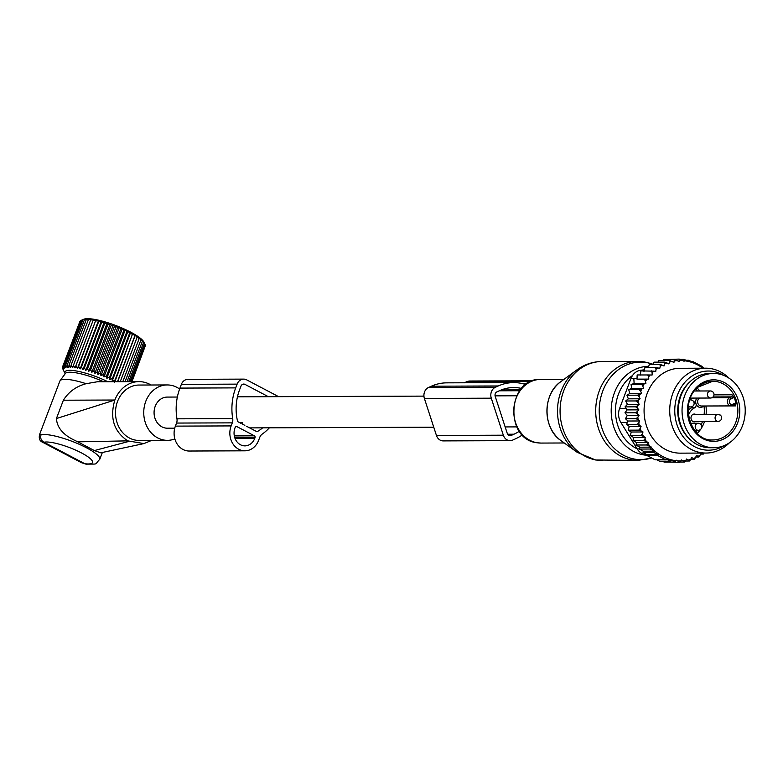 <?xml version="1.0" encoding="UTF-8"?>
<svg xmlns="http://www.w3.org/2000/svg" width="783" height="783" viewBox="0 0 783 783"><rect width="100%" height="100%" fill="white"/><g stroke="black" fill="none" stroke-linecap="round" stroke-linejoin="round"><path stroke-width="1.17" d="M177.359 397.04L167.249 397.079A15.562 13.242 89.8 0 0 155.22 406.279A15.562 13.242 89.8 0 0 167.366 428.203L174.736 428.174M86.091 464.182L81.432 462.684L86.091 464.182C99.324 463.82 93.901 465.21 99.744 459.367A32.534 7.037 -159.2 0 0 72.212 441.387A32.534 7.037 -159.2 0 0 41.029 434.829L39.59 434.477L59.88 381.067A32.534 7.037 -159.2 0 1 60.085 380.695A32.534 7.037 -159.2 0 1 86.14 383.699L97.229 381.781L138.943 381.624A31.124 26.475 89.8 0 0 114.876 400.025L56.415 418.553C57.042 427.156 62.552 434.134 72.936 439.478L77.771 441.837L127.717 440.858C113.946 431.57 109.63 418.073 114.758 400.348M86.14 383.699C76.235 386.303 68.65 391.813 63.374 400.221L56.415 418.553M103.61 381.761A30.165 6.518 -159.2 0 0 96.035 378.59A30.165 6.518 -159.2 0 0 65.341 373.501L60.085 380.695M179.601 389.024A27.699 23.568 89.8 0 0 167.2 384.942A27.699 23.568 89.8 0 0 143.818 414.824A27.699 23.568 89.8 0 0 167.405 440.34A27.699 23.568 89.8 0 0 174.854 438.891M167.2 384.942L138.953 385.05A27.699 23.568 89.8 0 0 115.571 414.931A27.699 23.568 89.8 0 0 139.168 440.447L167.405 440.34M81.432 462.684L42.341 442.121L43.985 442.248C41.117 440.575 40.129 438.098 41.029 434.829M151.021 385.001A31.124 26.475 89.8 0 0 138.943 381.624M127.717 440.858L143.935 443.589L151.648 440.398M77.771 441.837L94.361 450.568L128.823 441.436M94.361 450.568L100.772 452.809L143.935 443.589M117.646 381.703L135.371 335.026L137.045 337.453L137.426 336.318L139.08 338.804L139.237 337.581L140.862 340.106L140.793 338.794L142.369 341.349L142.095 339.939L145.119 344.618L143.935 342.151A33.043 7.145 -159.2 0 0 140.793 338.599A33.043 7.145 -159.2 0 0 110.609 323.643A33.043 7.145 -159.2 0 0 83.693 319.268L80.678 320.57L63.462 365.876L64.872 367.951L64.421 365.465L65.919 367.619L65.674 365.181L67.25 367.423L67.211 365.035L68.845 367.344L69.021 365.035L70.685 367.403L71.087 365.162L72.75 367.599L73.377 365.426L75.041 367.912L75.882 365.827L77.507 368.353L78.584 366.366L80.15 368.92L81.432 367.021L82.929 369.605L84.427 367.795L85.817 370.398L87.52 368.685L88.802 371.289L90.691 369.674L91.836 372.268L93.901 370.76L94.9 373.344L97.131 371.925L97.963 374.48L100.341 373.158L100.987 375.693L103.513 374.46L103.963 376.946L106.596 375.801L106.84 378.238L109.571 377.181L109.61 379.559L112.409 378.581L112.233 380.89L115.081 379.98L114.68 382.231M145.09 344.549L131.045 381.654M145.07 344.726L145.413 345.509L131.691 381.654M145.256 345.929L131.965 381.654M79.797 321.725L62.483 367.09L63.648 368.989L62.816 366.424L64.108 368.411L63.462 365.876M80.571 320.844L62.816 366.424M83.311 319.425L81.628 320.159L64.421 365.465M75.041 367.912L93.471 319.386L90.593 320.12L91.19 319.072L88.293 319.856L89.115 318.877L84.417 319.728L85.68 318.896L81.628 320.159M93.471 319.386L75.882 365.827M77.507 368.353L95.947 319.836L93.099 320.521M95.947 319.836L78.584 366.366M80.15 368.92L98.58 320.394L95.79 321.059M98.58 320.394L98.648 321.715L81.432 367.021M82.929 369.605L101.359 321.079L98.648 321.715M101.359 321.079L101.633 322.488L84.427 367.795M85.817 370.398L104.256 321.872L101.633 322.488M104.256 321.872L104.726 323.379L87.52 368.685M88.802 371.289L107.232 322.762L104.726 323.379M107.232 322.762L107.897 324.368L90.691 369.674M91.836 372.268L110.266 323.741L107.897 324.368M110.266 323.741L111.117 325.444L93.901 370.76M94.9 373.344L113.329 324.818L111.117 325.444M113.329 324.818L114.347 326.609L97.131 371.925M97.963 374.48L116.393 325.953L114.347 326.609M116.393 325.953L117.558 327.852L100.341 373.158M100.987 375.693L119.427 327.167L117.558 327.852M119.427 327.167L120.719 329.144L103.513 374.46M103.963 376.946L122.393 328.42L120.719 329.144M122.393 328.42L123.802 330.495L106.596 375.801M106.84 378.238L125.28 329.712L123.802 330.495M125.28 329.712L126.777 331.875L109.571 377.181M109.61 379.559L128.04 331.033L126.777 331.875M128.04 331.033L129.616 333.264L112.409 378.581M112.233 380.89L130.663 332.364L129.616 333.264M130.663 332.364L132.288 334.674L115.081 379.98M114.876 381.712L132.288 334.674M133.11 333.705L134.774 336.073L117.47 381.703M135.371 335.026L134.774 336.073M142.369 341.349L127.052 381.673M143.583 342.523L128.715 381.664M144.503 343.62L130.056 381.654M116.481 381.712L117.567 381.38M62.806 368.666L62.483 367.09M65.155 373.755A31.056 6.714 20.8 0 1 65.106 373.648A31.056 6.714 20.8 0 1 77.331 371.162A31.056 6.714 20.8 0 1 107.878 381.742M82.881 319.875L65.674 365.181M84.417 319.728L67.211 365.035M86.228 319.718L69.021 365.035M88.293 319.856L71.087 365.162M90.593 320.12L73.377 365.426M137.045 337.453L120.239 381.693M139.08 338.804L122.794 381.683M140.862 340.106L125.065 381.673M269.372 427.821A51.335 43.672 -90.2 0 1 262.188 434.125A7.076 6.019 -90.2 0 0 259.78 437.305L258.615 440.359A17.686 15.043 -90.2 0 1 244.942 450.812A17.686 15.043 -90.2 0 1 231.142 425.913L175.392 426.118A17.686 15.043 -90.2 0 0 189.192 451.028L244.942 450.812M231.142 425.913L232.297 422.859A7.076 6.019 -90.2 0 0 232.708 418.621A51.335 43.672 -90.2 0 1 235.693 387.888L237.122 384.13A8.486 7.223 -90.2 0 1 243.679 379.119A8.486 7.223 -90.2 0 1 246.655 379.853L277.427 396.041A8.486 7.223 -90.2 0 1 278.405 396.658M232.708 418.621L176.958 418.827A7.076 6.019 -90.2 0 1 176.547 423.065L175.392 426.118M176.958 418.827A51.335 43.672 -90.2 0 1 179.943 388.094L181.372 384.345A8.486 7.223 -90.2 0 1 187.93 379.324L243.679 379.119M239.402 422.507L242.329 422.497L241.007 423.358L238.159 421.861A1.419 1.204 -90.2 0 1 237.484 420.931A46.383 39.463 -90.2 0 1 239.539 389.905L240.968 386.156A3.533 3.005 -90.2 0 1 243.699 384.061A3.533 3.005 -90.2 0 1 244.942 384.375L242.466 384.384M242.329 422.497L242.661 424.22L244.854 425.375M246.508 426.246L256.501 431.502A1.419 1.204 -90.2 0 0 257.529 431.472L256.452 431.482M262.667 427.841A46.383 39.463 -90.2 0 1 257.529 431.472M236.818 426.578L254.406 435.818A1.419 1.204 -90.2 0 1 255.013 437.687L254.769 438.333A12.734 10.835 -90.2 0 1 244.922 445.87A12.734 10.835 -90.2 0 1 234.988 427.929L235.233 427.283A1.419 1.204 -90.2 0 1 236.818 426.578L235.83 426.578M268.373 396.697L244.942 384.375M713.773 447.729L710.054 447.739A37.134 31.594 -90.2 0 1 680.006 422.517A37.134 31.594 -90.2 0 1 690.772 381.047A37.134 31.594 -90.2 0 1 709.78 373.471L713.489 373.462A37.134 31.594 -90.2 0 1 743.547 398.684A37.134 31.594 -90.2 0 1 732.78 440.154A37.134 31.594 -90.2 0 1 713.773 447.729A37.134 31.594 -90.2 0 1 683.725 422.507A37.134 31.594 -90.2 0 1 694.482 381.027A37.134 31.594 -90.2 0 1 713.489 373.462M735.991 403.451A2.829 2.408 89.8 0 0 734.376 403.49L732.585 404.292A2.829 2.408 89.8 0 1 730.862 399.007L732.653 398.204A2.829 2.408 89.8 0 0 733.877 396.971A29.353 24.978 -90.2 0 1 735.991 403.451L735.677 405.907L705.943 406.025A29.353 24.978 -90.2 0 1 706.08 414.364M733.877 396.971L732.056 394.798L713.988 394.867M693.728 401.748A3.181 2.711 -90.2 0 1 694.599 407.816A14.143 12.039 -90.2 0 0 688.443 415.264M695.686 421.469A3.886 3.308 -90.2 0 1 694.306 421.831A3.886 3.308 -90.2 0 1 691.164 419.189A3.886 3.308 -90.2 0 1 692.289 414.843A3.886 3.308 -90.2 0 1 694.276 414.05A3.886 3.308 -90.2 0 1 695.656 414.403M688.13 410.439A14.143 12.039 89.8 0 1 691.438 407.835A3.181 2.711 89.8 0 0 692.818 406.152M672.049 361.403A50.22 42.722 89.8 0 0 669.563 362.059L669.445 360.434L673.957 362.412L674.349 359.426L679.067 361.521L679.243 359.094L684.097 361.247L684.068 359.387L688.923 361.55L688.688 360.258L693.268 362.441L693.121 361.677L701.372 366.013L703.956 368.196M650.135 374.979L637.156 374.949L637.01 379.138L648.784 379.099L648.627 376.819A50.22 42.722 89.8 0 1 650.135 374.979L652.073 375.067L652.151 372.786A50.22 42.722 89.8 0 1 653.825 371.162L655.743 371.514L656.037 369.253A50.22 42.722 89.8 0 1 657.857 367.873L659.736 368.48L660.255 366.268A50.22 42.722 89.8 0 1 662.193 365.142L664.004 366.004L664.728 363.88A50.22 42.722 89.8 0 1 666.95 362.95L668.848 363.948L669.563 362.059M648.784 379.099L646.836 379.275A50.22 42.722 89.8 0 0 645.525 381.301L644.468 379.422L637.01 379.138M631.705 388.397L643.479 388.348L641.62 389.043A50.22 42.722 89.8 0 0 640.739 391.373L641.531 393.457L629.767 393.497L628.729 389.66L631.705 388.397L631.049 384.384L634.132 383.592L645.897 383.543L645.525 381.301M645.897 383.543L643.988 383.983A50.22 42.722 89.8 0 0 642.882 386.176L641.649 384.345L631.049 384.384M643.479 388.348L642.882 386.176M641.531 393.457L639.76 394.397A50.22 42.722 89.8 0 0 639.114 396.824L637.528 395.18L626.938 395.219L629.767 393.497M639.858 447.191L651.476 447.152L650.017 449.021L654.872 451.184L643.352 451.233L639.417 449.06L639.858 447.191L636.021 445.028L636.599 442.601L632.967 440.506L633.711 437.531L630.325 435.544L631.245 432.02L628.152 430.17L629.297 426.402L626.517 424.543L628.025 421.009L625.451 418.729L627.281 415.489L624.951 412.817L627.085 409.901L625.03 406.876L627.437 404.322L625.695 400.984L628.338 398.831L640.112 398.792L639.114 396.824M640.112 398.792L638.439 399.956A50.22 42.722 89.8 0 0 638.028 402.462L636.295 400.945L625.695 400.984M651.476 447.152L650.242 446.506A50.22 42.722 89.8 0 1 647.903 443.57L648.285 442.552L646.552 441.651A50.22 42.722 89.8 0 1 644.879 438.96L645.446 437.482L643.538 436.483A50.22 42.722 89.8 0 1 642.295 433.86L643.009 431.971L641.111 430.973A50.22 42.722 89.8 0 1 640.22 428.409L641.071 426.353L639.329 425.345A50.22 42.722 89.8 0 1 638.742 422.889L639.799 420.97L638.165 419.727A50.22 42.722 89.8 0 1 637.822 417.212L639.055 415.44L637.548 413.992A50.22 42.722 89.8 0 1 637.46 411.447L638.859 409.852L637.509 408.207A50.22 42.722 89.8 0 1 637.665 405.672L639.212 404.282L638.028 402.462M651.28 447.661A50.22 42.722 89.8 0 0 676.072 460.698L676.267 460.189L677.491 460.835A50.22 42.722 89.8 0 0 680.916 460.933L681.298 459.924L683.021 460.825A50.22 42.722 89.8 0 0 683.608 460.776A50.22 42.722 89.8 0 0 685.849 460.502L686.407 459.024L688.316 460.032A50.22 42.722 89.8 0 0 690.802 459.376L691.516 457.487L693.415 458.486A50.22 42.722 89.8 0 0 695.637 457.556L696.361 455.432L698.172 456.293A50.22 42.722 89.8 0 0 700.11 455.168L700.599 453.083M700.991 453.073L702.508 453.572A50.22 42.722 89.8 0 0 703.183 453.073M702.87 368.196A50.22 42.722 89.8 0 0 684.293 360.738M682.874 360.601A50.22 42.722 89.8 0 0 679.448 360.513M677.344 360.611A50.22 42.722 89.8 0 0 676.757 360.66A50.22 42.722 89.8 0 0 674.525 360.934M705.669 368.186L680.026 368.284A42.439 36.106 89.8 0 0 677.285 368.411A42.439 36.106 89.8 0 0 644.106 412.465A42.439 36.106 89.8 0 0 680.339 453.151L705.982 453.054A42.439 36.106 -90.2 0 1 669.749 412.367A42.439 36.106 -90.2 0 1 702.928 368.323A42.439 36.106 -90.2 0 1 705.669 368.186A42.439 36.106 -90.2 0 1 729.179 378.297M666.95 362.95L664.591 362.108L664.728 363.88M652.944 364.457L653.991 362.147L664.591 362.108M648.344 367.393L649.342 364.467L659.942 364.428L662.193 365.142M660.255 366.268L659.942 364.428M643.969 371.553L644.947 367.403L657.857 367.873M656.037 369.253L655.547 367.364M640.308 375.116L640.866 370.907L653.825 371.162M652.151 372.786L651.466 370.868M648.627 376.819L647.756 374.91M646.836 379.275L644.468 379.422M643.988 383.983L641.649 384.345M628.729 389.66L641.62 389.043M640.739 391.373L639.32 389.621M639.76 394.397L637.528 395.18M638.439 399.956L636.295 400.945M637.665 405.672L635.63 406.837L637.509 408.207M637.46 411.447L635.551 412.778L637.548 413.992M637.822 417.212L636.05 418.69L638.165 419.727M638.742 422.889L637.117 424.503L639.329 425.345M640.22 428.409L638.752 430.131L641.111 430.973M642.295 433.86L640.925 435.505L643.538 436.483M646.552 441.651L643.567 440.467L644.879 438.96M650.242 446.506L646.621 444.989L647.903 443.57M676.072 460.698L674.809 462.058L671.413 459.885L670.199 461.187L666.48 458.995L665.756 459.768L657.514 455.422L658.239 454.659L653.648 452.486L654.872 451.184M662.438 461.216L664.209 462.097L674.809 462.058M677.491 460.835L679.634 462.352L680.916 460.933M668.398 462.078L679.634 462.352M683.021 460.825L684.528 462.009L685.849 460.502M679.928 462.029L684.528 462.009M688.316 460.032L689.432 461.011L690.802 459.376M685.389 461.03L689.432 461.011M693.415 458.486L694.286 459.337L695.637 457.556M690.812 459.347L694.286 459.337M695.823 457.027L698.935 457.018L698.172 456.293M700.11 455.168L698.935 457.018M700.364 454.091L703.33 454.081L702.508 453.572M703.868 453.063L703.33 454.081M643.352 451.233L643.049 452.525L653.648 452.486M658.239 454.659L647.081 454.708L646.915 455.471L657.514 455.422M646.915 455.471L655.156 459.807L665.756 459.768M656.8 459.797L659.599 461.226L670.199 461.187M691.712 361.687L693.121 361.677M686.084 360.268L688.688 360.258M679.996 359.397L684.068 359.387M647.071 454.757L646.983 454.766A14.143 12.039 -90.2 0 1 637.186 448.904L620.87 422.438A14.143 12.039 -90.2 0 1 619.617 408.364L630.951 378.551A14.143 12.039 -90.2 0 1 640.69 370.261L644.38 369.811M690.156 381.605A36.067 30.694 89.8 0 0 690.371 439.752M723.952 375.517A39.581 33.669 89.8 0 0 705.728 371.162A39.581 33.669 89.8 0 0 674.868 413.737A39.581 33.669 89.8 0 0 711.13 450.068A39.581 33.669 89.8 0 0 724.216 445.596M729.423 442.777A42.439 36.106 -90.2 0 1 708.723 452.926A42.439 36.106 -90.2 0 1 705.982 453.054M647.081 454.708L643.049 452.525M639.417 449.06L650.017 449.021M628.338 398.831L626.938 395.219M634.132 383.592L633.878 379.461M658.014 362.128L658.846 360.474L669.445 360.434M663.25 360.454L663.749 359.466L674.349 359.426M668.476 359.456L679.243 359.094M636.021 445.028L646.621 444.989M636.599 442.601L648.285 442.552M632.967 440.506L643.567 440.467M633.711 437.531L645.446 437.482M630.325 435.544L640.925 435.505M631.245 432.02L643.009 431.971M628.152 430.17L638.752 430.131M629.297 426.402L641.071 426.353M626.517 424.543L637.117 424.503M628.025 421.009L639.799 420.97M625.451 418.729L636.05 418.69M627.281 415.489L639.055 415.44M624.951 412.817L635.551 412.778M627.085 409.901L638.859 409.852M625.03 406.876L635.63 406.837M627.437 404.322L639.212 404.282M522.369 434.888A51.277 43.623 -90.2 0 1 515.468 438.832L512.659 440.095A8.486 7.223 -90.2 0 1 510.105 440.653A8.486 7.223 -90.2 0 1 503.332 435.191L491.284 398.185A8.486 7.223 -90.2 0 1 495.443 387.233L428.546 387.477L431.355 386.215A51.277 43.623 -90.2 0 1 446.76 382.848L513.658 382.603A51.277 43.623 -90.2 0 1 524.512 384.169A7.076 6.019 -90.2 0 0 525.98 384.384M510.105 440.653L443.207 440.898A8.486 7.223 -90.2 0 1 436.434 435.436L424.386 398.43A8.486 7.223 -90.2 0 1 428.546 387.477M464.329 382.779L466.609 381.761A11.314 9.631 -90.2 0 1 470.015 381.018L532.792 380.783M495.443 387.233L498.252 385.97A51.277 43.623 -90.2 0 1 513.658 382.603M519.354 431.218A46.324 39.414 -90.2 0 1 513.961 434.203L511.152 435.465A3.533 3.005 -90.2 0 1 510.085 435.7A3.533 3.005 -90.2 0 1 507.267 433.42L495.218 396.423A3.533 3.005 -90.2 0 1 496.951 391.852L499.76 390.59A46.324 39.414 -90.2 0 1 513.677 387.546A46.324 39.414 -90.2 0 1 521.537 388.446M84.828 463.732L43.985 442.248A26.876 5.814 -159.2 0 1 69.746 447.67A26.876 5.814 -159.2 0 1 91.171 459.504A26.876 5.814 -159.2 0 1 84.828 463.732M63.374 400.221L114.876 400.025M232.297 422.859L176.547 423.065M235.693 387.888L179.943 388.094M237.122 384.13L181.372 384.345M254.769 438.333L235.027 438.411M255.013 437.687L234.792 437.766M254.406 435.818L234.303 435.896M602.381 460.521A49.505 42.125 -90.2 0 1 596.558 460.061A49.505 42.125 -90.2 0 1 560.158 407.737A49.505 42.125 -90.2 0 1 602.01 361.501C592.809 361.619 584.431 364.418 576.905 369.879A48.468 41.235 -90.2 0 0 577.208 452.329L595.618 459.993L638.018 460.384A49.505 42.125 -90.2 0 1 632.194 459.934A49.505 42.125 -90.2 0 1 595.794 407.6A49.505 42.125 -90.2 0 1 637.646 361.364L602.01 361.501M576.905 369.879L560.785 381.693A34.658 29.49 89.8 0 0 561.01 440.633L577.208 452.329M651.613 457.957A48.791 41.509 -90.2 0 1 635.16 459.2A48.791 41.509 -90.2 0 1 599.582 404.273A48.791 41.509 -90.2 0 1 646.278 362.529A48.791 41.509 -90.2 0 1 653.022 364.291M564.259 442.982L540.965 443.07A31.829 27.082 -90.2 0 1 537.216 442.777A31.829 27.082 -90.2 0 1 513.824 409.137A31.829 27.082 -90.2 0 1 540.72 379.412L564.014 379.324M646.954 455.285A44.523 37.887 -90.2 0 1 643.998 454.952A44.523 37.887 -90.2 0 1 611.269 408.002A44.523 37.887 -90.2 0 1 648.715 366.307M637.137 448.825A41.108 34.981 -90.2 0 1 615.565 413.806A41.108 34.981 -90.2 0 1 632.527 375.507M697.77 386.097A30.762 26.172 -90.2 0 1 734.454 391.98A30.762 26.172 -90.2 0 1 729.492 435.084A30.762 26.172 -90.2 0 1 692.808 429.211A30.762 26.172 -90.2 0 1 697.77 386.097M728.024 433.968A29.353 24.978 -90.2 0 1 713 439.948C690.42 441.837 678.744 402.305 697.966 387.154L712.775 381.243A29.353 24.978 -90.2 0 1 736.529 401.18A29.353 24.978 -90.2 0 1 728.024 433.968M698.064 386.959A29.353 24.978 -90.2 0 1 712.775 381.243M704.553 421.44A29.353 24.978 -90.2 0 1 701.558 427.9M700.589 429.387A29.353 24.978 -90.2 0 1 697.252 433.322M697.076 387.986A29.353 24.978 -90.2 0 1 699.777 390.991M705.943 405.986A1.419 1.204 89.8 0 1 705.943 406.025L704.015 406.25A27.934 23.774 -90.2 0 1 704.123 414.373M702.508 421.45A27.934 23.774 -90.2 0 1 701.118 424.758M697.526 430.307A27.934 23.774 -90.2 0 1 695.97 432.001M735.677 405.907A1.419 1.204 89.8 0 0 734.278 404.742M734.376 403.49A1.419 0.695 65.8 0 1 734.209 404.782A1.419 0.695 65.8 0 1 734.062 404.811L732.545 405.496M732.653 398.204A1.419 0.695 -114.2 0 0 731.479 396.883A1.419 1.204 89.8 0 0 732.056 394.798M730.862 399.007A1.419 0.695 -114.2 0 0 729.687 397.686L731.479 396.883L713.01 396.952M695.813 389.317A27.934 23.774 -90.2 0 1 697.379 391.001M703.946 405.995A1.419 0.695 65.8 0 0 704.015 406.25L702.224 407.052A5.657 4.815 -90.2 0 1 696.009 403.783A5.657 4.815 -90.2 0 1 696.85 398.077M711.825 397.754L729.687 397.686A4.248 3.612 89.8 0 0 727.427 402.433A4.248 3.612 89.8 0 0 730.999 405.897A4.248 3.612 89.8 0 0 732.271 405.614A1.419 0.695 -114.2 0 0 732.418 405.584A1.419 0.695 -114.2 0 0 732.585 404.292M702.224 407.052A1.419 0.695 65.8 0 1 702.175 406.005M734.483 404.723L730.999 405.897L701.265 406.005A4.248 3.612 -90.2 0 1 697.761 402.844A4.248 3.612 -90.2 0 1 699.473 398.067M691.438 407.835L694.599 407.816M716.132 420.54A3.533 3.005 89.8 0 0 718.089 421.391A3.533 3.533 0 0 0 720.585 415.352A3.533 3.533 0 0 0 718.07 414.315A3.533 3.005 89.8 0 0 715.251 416.634A3.533 3.005 89.8 0 0 716.132 420.54M720.027 415.166A3.533 3.005 89.8 0 0 718.07 414.315L692.896 414.413M696.263 429.456A3.533 3.005 89.8 0 0 698.221 430.307A3.533 3.533 0 0 0 700.716 424.269A3.533 3.533 0 0 0 698.201 423.231A3.533 3.005 89.8 0 0 695.382 425.551A3.533 3.005 89.8 0 0 696.263 429.456M700.159 424.073A3.533 3.005 89.8 0 0 698.201 423.231L690.567 423.26M688.443 405.868A3.533 3.005 89.8 0 0 688.649 406.093A3.533 3.005 89.8 0 0 690.616 406.935A3.533 3.533 0 0 0 693.102 400.906A3.533 3.533 0 0 0 690.586 399.868A3.533 3.005 89.8 0 0 689.784 399.996M692.554 400.71A3.533 3.005 89.8 0 0 690.586 399.868L689.833 399.868M708.517 397.177A3.533 3.005 89.8 0 0 710.484 398.028A3.533 3.533 0 0 0 712.97 391.989A3.533 3.533 0 0 0 710.455 390.952A3.533 3.005 89.8 0 0 707.646 393.272A3.533 3.005 89.8 0 0 708.517 397.177M712.422 391.803A3.533 3.005 89.8 0 0 710.455 390.952L694.423 391.011M619.617 408.364L626.028 408.344M630.951 378.551L637.029 378.532M637.186 448.904L639.457 448.904M620.87 422.438L627.428 422.419M644.282 370.251L640.69 370.261M503.332 435.191L436.434 435.436M530.923 381.517L466.609 381.761M526.626 383.924L523.7 383.934M498.252 385.97L431.355 386.215M491.284 398.185L424.386 398.43M520.343 389.875L501.286 389.954M519.697 390.727L499.29 390.805M513.961 434.203L507.638 434.232M511.152 435.465L509.019 435.475M42.341 442.121C39.649 440.946 38.729 438.402 39.59 434.477M102.358 452.476L99.744 459.367M237.455 396.815L423.936 396.12M495.071 395.855L516.692 395.767M249.63 427.89L433.753 427.205M505.152 426.931L516.809 426.892M65.106 373.648L62.767 368.783M560.785 381.693C542.355 393.966 542.482 428.507 561.01 440.633M637.646 361.364L644.419 361.893L653.042 364.242M540.965 443.07L537.06 442.767C503.958 439.361 507.433 377.7 540.72 379.412M651.73 458.026L638.018 460.384M692.926 421.479L718.089 421.391M694.57 430.317L698.221 430.307M688.316 406.945L690.616 406.935M690.469 398.097L710.484 398.028"/></g></svg>
